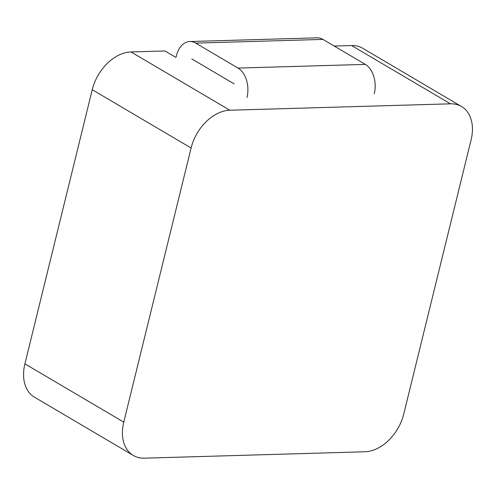 <?xml version="1.0" encoding="UTF-8"?>
<svg xmlns="http://www.w3.org/2000/svg" width="496" height="496" viewBox="0 0 496 496"><rect width="100%" height="100%" fill="white"/><g stroke="black" fill="none" stroke-linecap="round" stroke-linejoin="round"><path stroke-width="0.74" d="M461.547 106.541A39.686 27.416 -59.5 0 0 450.461 103.825L229.865 110.23A39.686 27.416 -59.5 0 0 191.103 148L123.771 422.133A39.686 27.416 -59.5 0 0 133.312 455.452A39.686 27.416 -59.5 0 0 144.398 458.174L365 451.763A39.686 27.416 -59.5 0 0 403.756 413.999L471.095 139.866A39.686 27.416 -59.5 0 0 461.547 106.541L362.688 48.261A39.686 27.416 120.5 0 0 351.602 45.545L334.205 46.047M175.534 57.207L164.939 50.964L131 51.95A39.686 27.416 120.5 0 0 92.244 89.714L24.905 363.853A39.686 27.416 120.5 0 0 34.453 397.172L133.312 455.452M238.043 68.082L195.672 43.109L322.939 39.407L365.31 64.387L238.043 68.082A22.68 15.035 88.3 0 1 246.989 97.495M176.043 57.195L176.371 55.868A22.68 15.035 88.3 0 1 189.838 41.528A22.68 15.035 88.3 0 1 195.672 43.109M234.162 83.898L191.791 58.919M322.939 39.407A22.68 15.035 -91.7 0 0 317.105 37.826L189.838 41.528M374.257 93.8A22.68 15.035 -91.7 0 0 365.31 64.387M191.103 148L92.244 89.714M24.905 363.853L123.771 422.133M450.461 103.825L351.602 45.545M131 51.95L229.865 110.23"/></g></svg>
